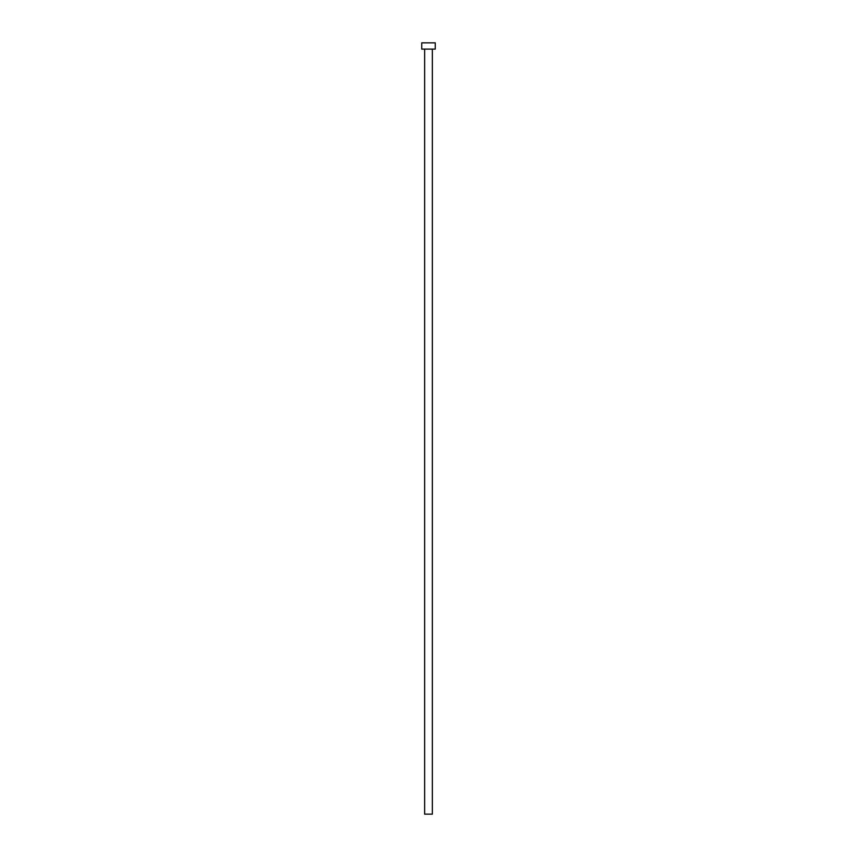 <?xml version="1.0" encoding="UTF-8"?>
<svg xmlns="http://www.w3.org/2000/svg" width="857" height="857" viewBox="0 0 857 857"><rect width="100%" height="100%" fill="white"/><g stroke="black" fill="none" stroke-linecap="round" stroke-linejoin="round"><path stroke-width="1.29" d="M424.644 49.117L424.644 814.15L432.357 814.15L432.357 49.117L432.357 814.15L424.644 814.15L424.644 49.117M421.751 42.85L421.751 49.117L435.249 49.117L435.249 42.85L421.751 42.85L421.751 49.117L435.249 49.117L435.249 42.85L421.751 42.85"/></g></svg>
